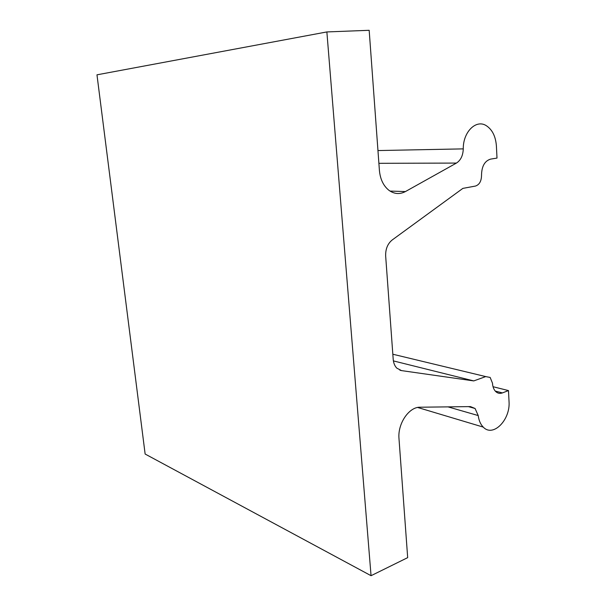 <?xml version="1.0" encoding="UTF-8"?>
<svg xmlns="http://www.w3.org/2000/svg" width="606" height="606" viewBox="0 0 606 606"><rect width="100%" height="100%" fill="white"/><g stroke="black" fill="none" stroke-linecap="round" stroke-linejoin="round"><path stroke-width="0.91" d="M326.869 31.936L96.975 74.826L145.137 454.038L371.054 575.7L326.869 31.936L369.175 30.3L379.409 170.43C380.242 179.255 383.424 185.883 388.946 190.322C394.294 194.125 399.778 194.541 405.414 191.572L456.432 163.075C460.719 160.31 463.007 155.575 463.272 148.879C462.984 132.025 476.058 119.094 486.201 125.616C492.284 129.563 495.685 136.388 496.412 146.099L497.003 158.083L490.565 159.12C484.686 160.961 481.679 166.324 481.528 175.225C481.444 181.126 479.414 184.747 475.437 186.065L462.87 188.383L392.196 239.976C387.62 243.726 385.439 249.096 385.666 256.088L393.196 359.244C393.514 362.986 394.711 365.956 396.794 368.137L401.528 370.607L399.862 370.175M468.4 406.618L475.074 408.489L478.217 415.565C478.876 420.541 480.558 424.389 483.262 427.109C493.095 437.706 510.585 419.784 509.025 401.43L508.487 390.582L502.419 392.908C499.98 393.794 497.791 393.385 495.859 391.688C493.852 389.772 492.723 386.939 492.481 383.189L490.163 377.44L485.724 376.591L473.756 380.916L393.392 360.903M475.074 408.489L470.445 406.596L420.102 407.217C409.042 406.808 397.536 423.662 398.99 438.615L407.679 557.641L371.054 575.7M508.487 390.582L493.034 386.719M473.756 380.916L401.528 370.607M392.832 354.23L485.724 376.591M478.217 415.565L448.001 406.868M456.432 163.075L378.886 163.317M463.272 148.879L377.955 150.561M502.419 392.908L495.276 391.09M405.414 191.572L390.014 191.072M417.663 407.474L483.262 427.109"/></g></svg>
